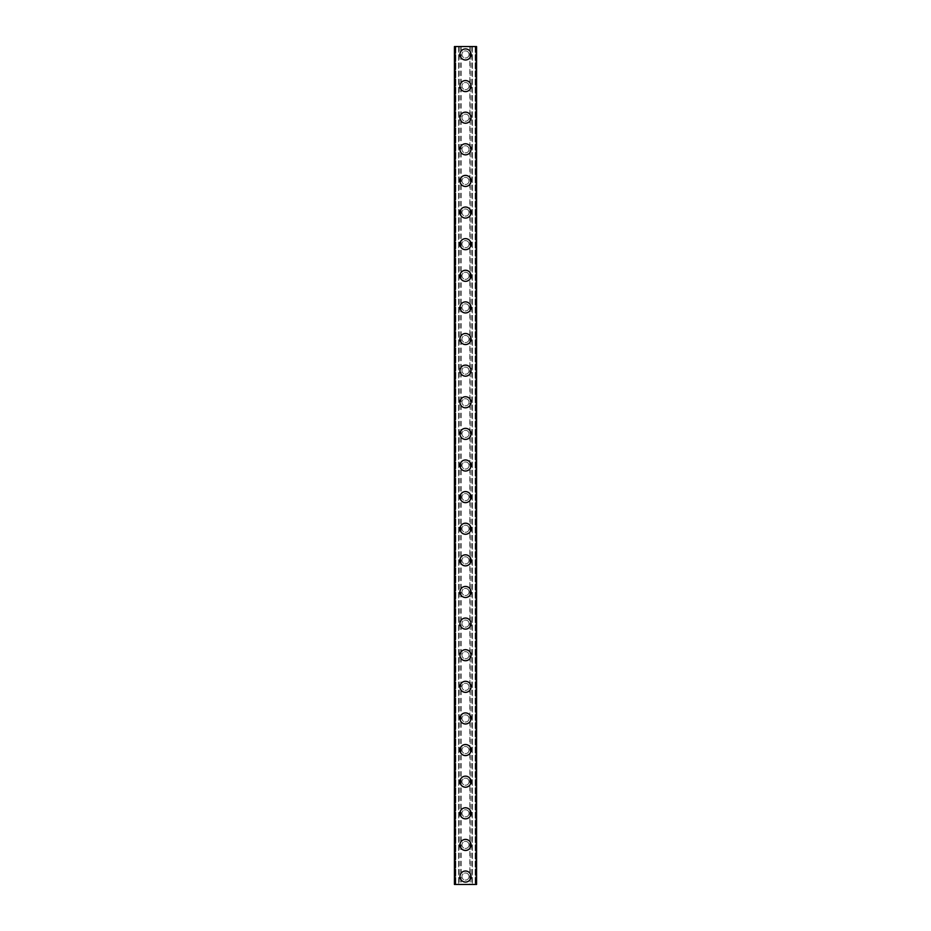 <?xml version="1.0" encoding="UTF-8"?>
<svg xmlns="http://www.w3.org/2000/svg" width="931" height="931" viewBox="0 0 931 931"><rect width="100%" height="100%" fill="white"/><g stroke="black" fill="none" stroke-linecap="round" stroke-linejoin="round"><path stroke-width="0.7" stroke-dasharray="4.66 3.49" d="M469.061 876.548A3.561 3.561 0 0 0 465.5 872.987A3.561 3.561 0 0 0 461.939 876.548A3.561 3.561 0 0 0 465.5 880.098A3.561 3.561 0 0 0 469.061 876.548A3.561 3.561 0 0 0 465.5 872.987A3.561 3.561 0 0 0 461.939 876.548A3.561 3.561 0 0 0 465.5 880.098A3.561 3.561 0 0 0 469.061 876.548M459.972 876.548A5.528 5.528 0 0 1 465.5 871.009A5.528 5.528 0 0 1 471.028 876.548A5.528 5.528 0 0 0 465.5 871.009A5.528 5.528 0 0 0 459.972 876.548A5.528 5.528 0 0 0 465.5 882.076A5.528 5.528 0 0 0 471.028 876.548A5.528 5.528 0 0 0 465.5 871.009A5.528 5.528 0 0 0 459.972 876.548A5.528 5.528 0 0 0 465.5 882.076A5.528 5.528 0 0 0 471.028 876.548A5.528 5.528 0 0 1 465.5 882.076A5.528 5.528 0 0 1 459.972 876.548M469.061 844.929A3.561 3.561 0 0 0 465.5 841.368A3.561 3.561 0 0 0 461.939 844.929A3.561 3.561 0 0 0 465.5 848.478A3.561 3.561 0 0 0 469.061 844.929A3.561 3.561 0 0 0 465.5 841.368A3.561 3.561 0 0 0 461.939 844.929A3.561 3.561 0 0 0 465.5 848.478A3.561 3.561 0 0 0 469.061 844.929M459.972 844.929A5.528 5.528 0 0 1 465.5 839.39A5.528 5.528 0 0 1 471.028 844.929A5.528 5.528 0 0 0 465.5 839.39A5.528 5.528 0 0 0 459.972 844.929A5.528 5.528 0 0 0 465.5 850.457A5.528 5.528 0 0 0 471.028 844.929A5.528 5.528 0 0 0 465.5 839.39A5.528 5.528 0 0 0 459.972 844.929A5.528 5.528 0 0 0 465.5 850.457A5.528 5.528 0 0 0 471.028 844.929A5.528 5.528 0 0 1 465.5 850.457A5.528 5.528 0 0 1 459.972 844.929M469.061 813.31A3.561 3.561 0 0 0 465.5 809.749A3.561 3.561 0 0 0 461.939 813.31A3.561 3.561 0 0 0 465.5 816.859A3.561 3.561 0 0 0 469.061 813.31A3.561 3.561 0 0 0 465.5 809.749A3.561 3.561 0 0 0 461.939 813.31A3.561 3.561 0 0 0 465.5 816.859A3.561 3.561 0 0 0 469.061 813.31M459.972 813.31A5.528 5.528 0 0 1 465.5 807.771A5.528 5.528 0 0 1 471.028 813.31A5.528 5.528 0 0 0 465.5 807.771A5.528 5.528 0 0 0 459.972 813.31A5.528 5.528 0 0 0 465.5 818.838A5.528 5.528 0 0 0 471.028 813.31A5.528 5.528 0 0 0 465.5 807.771A5.528 5.528 0 0 0 459.972 813.31A5.528 5.528 0 0 0 465.5 818.838A5.528 5.528 0 0 0 471.028 813.31A5.528 5.528 0 0 1 465.5 818.838A5.528 5.528 0 0 1 459.972 813.31M469.061 781.691A3.561 3.561 0 0 0 465.5 778.13A3.561 3.561 0 0 0 461.939 781.691A3.561 3.561 0 0 0 465.5 785.24A3.561 3.561 0 0 0 469.061 781.691A3.561 3.561 0 0 0 465.5 778.13A3.561 3.561 0 0 0 461.939 781.691A3.561 3.561 0 0 0 465.5 785.24A3.561 3.561 0 0 0 469.061 781.691M459.972 781.691A5.528 5.528 0 0 1 465.5 776.151A5.528 5.528 0 0 1 471.028 781.691A5.528 5.528 0 0 0 465.5 776.151A5.528 5.528 0 0 0 459.972 781.691A5.528 5.528 0 0 0 465.5 787.219A5.528 5.528 0 0 0 471.028 781.691A5.528 5.528 0 0 0 465.5 776.151A5.528 5.528 0 0 0 459.972 781.691A5.528 5.528 0 0 0 465.5 787.219A5.528 5.528 0 0 0 471.028 781.691A5.528 5.528 0 0 1 465.5 787.219A5.528 5.528 0 0 1 459.972 781.691M469.061 750.072A3.561 3.561 0 0 0 465.5 746.511A3.561 3.561 0 0 0 461.939 750.072A3.561 3.561 0 0 0 465.5 753.621A3.561 3.561 0 0 0 469.061 750.072A3.561 3.561 0 0 0 465.5 746.511A3.561 3.561 0 0 0 461.939 750.072A3.561 3.561 0 0 0 465.5 753.621A3.561 3.561 0 0 0 469.061 750.072M459.972 750.072A5.528 5.528 0 0 1 465.5 744.532A5.528 5.528 0 0 1 471.028 750.072A5.528 5.528 0 0 0 465.5 744.532A5.528 5.528 0 0 0 459.972 750.072A5.528 5.528 0 0 0 465.5 755.6A5.528 5.528 0 0 0 471.028 750.072A5.528 5.528 0 0 0 465.5 744.532A5.528 5.528 0 0 0 459.972 750.072A5.528 5.528 0 0 0 465.5 755.6A5.528 5.528 0 0 0 471.028 750.072A5.528 5.528 0 0 1 465.5 755.6A5.528 5.528 0 0 1 459.972 750.072M469.061 718.453A3.561 3.561 0 0 0 465.5 714.892A3.561 3.561 0 0 0 461.939 718.453A3.561 3.561 0 0 0 465.5 722.014A3.561 3.561 0 0 0 469.061 718.453A3.561 3.561 0 0 0 465.5 714.892A3.561 3.561 0 0 0 461.939 718.453A3.561 3.561 0 0 0 465.5 722.014A3.561 3.561 0 0 0 469.061 718.453M459.972 718.453A5.528 5.528 0 0 1 465.5 712.913A5.528 5.528 0 0 1 471.028 718.453A5.528 5.528 0 0 0 465.5 712.913A5.528 5.528 0 0 0 459.972 718.453A5.528 5.528 0 0 0 465.5 723.981A5.528 5.528 0 0 0 471.028 718.453A5.528 5.528 0 0 0 465.5 712.913A5.528 5.528 0 0 0 459.972 718.453A5.528 5.528 0 0 0 465.5 723.981A5.528 5.528 0 0 0 471.028 718.453A5.528 5.528 0 0 1 465.5 723.981A5.528 5.528 0 0 1 459.972 718.453M469.061 686.834A3.561 3.561 0 0 0 465.5 683.273A3.561 3.561 0 0 0 461.939 686.834A3.561 3.561 0 0 0 465.5 690.395A3.561 3.561 0 0 0 469.061 686.834A3.561 3.561 0 0 0 465.5 683.273A3.561 3.561 0 0 0 461.939 686.834A3.561 3.561 0 0 0 465.5 690.395A3.561 3.561 0 0 0 469.061 686.834M459.972 686.834A5.528 5.528 0 0 1 465.5 681.294A5.528 5.528 0 0 1 471.028 686.834A5.528 5.528 0 0 0 465.5 681.294A5.528 5.528 0 0 0 459.972 686.834A5.528 5.528 0 0 0 465.5 692.361A5.528 5.528 0 0 0 471.028 686.834A5.528 5.528 0 0 0 465.5 681.294A5.528 5.528 0 0 0 459.972 686.834A5.528 5.528 0 0 0 465.5 692.361A5.528 5.528 0 0 0 471.028 686.834A5.528 5.528 0 0 1 465.5 692.361A5.528 5.528 0 0 1 459.972 686.834M469.061 655.215A3.561 3.561 0 0 0 465.5 651.653A3.561 3.561 0 0 0 461.939 655.215A3.561 3.561 0 0 0 465.5 658.776A3.561 3.561 0 0 0 469.061 655.215A3.561 3.561 0 0 0 465.5 651.653A3.561 3.561 0 0 0 461.939 655.215A3.561 3.561 0 0 0 465.5 658.776A3.561 3.561 0 0 0 469.061 655.215M459.972 655.215A5.528 5.528 0 0 1 465.5 649.675A5.528 5.528 0 0 1 471.028 655.215A5.528 5.528 0 0 0 465.5 649.675A5.528 5.528 0 0 0 459.972 655.215A5.528 5.528 0 0 0 465.5 660.742A5.528 5.528 0 0 0 471.028 655.215A5.528 5.528 0 0 0 465.5 649.675A5.528 5.528 0 0 0 459.972 655.215A5.528 5.528 0 0 0 465.5 660.742A5.528 5.528 0 0 0 471.028 655.215A5.528 5.528 0 0 1 465.5 660.742A5.528 5.528 0 0 1 459.972 655.215M469.061 623.595A3.561 3.561 0 0 0 465.5 620.034A3.561 3.561 0 0 0 461.939 623.595A3.561 3.561 0 0 0 465.5 627.157A3.561 3.561 0 0 0 469.061 623.595A3.561 3.561 0 0 0 465.5 620.034A3.561 3.561 0 0 0 461.939 623.595A3.561 3.561 0 0 0 465.5 627.157A3.561 3.561 0 0 0 469.061 623.595M459.972 623.595A5.528 5.528 0 0 1 465.5 618.056A5.528 5.528 0 0 1 471.028 623.595A5.528 5.528 0 0 0 465.5 618.056A5.528 5.528 0 0 0 459.972 623.595A5.528 5.528 0 0 0 465.5 629.123A5.528 5.528 0 0 0 471.028 623.595A5.528 5.528 0 0 0 465.5 618.056A5.528 5.528 0 0 0 459.972 623.595A5.528 5.528 0 0 0 465.5 629.123A5.528 5.528 0 0 0 471.028 623.595A5.528 5.528 0 0 1 465.5 629.123A5.528 5.528 0 0 1 459.972 623.595M469.061 591.976A3.561 3.561 0 0 0 465.5 588.415A3.561 3.561 0 0 0 461.939 591.976A3.561 3.561 0 0 0 465.5 595.537A3.561 3.561 0 0 0 469.061 591.976A3.561 3.561 0 0 0 465.5 588.415A3.561 3.561 0 0 0 461.939 591.976A3.561 3.561 0 0 0 465.5 595.537A3.561 3.561 0 0 0 469.061 591.976M459.972 591.976A5.528 5.528 0 0 1 465.5 586.437A5.528 5.528 0 0 1 471.028 591.976A5.528 5.528 0 0 0 465.5 586.437A5.528 5.528 0 0 0 459.972 591.976A5.528 5.528 0 0 0 465.5 597.504A5.528 5.528 0 0 0 471.028 591.976A5.528 5.528 0 0 0 465.5 586.437A5.528 5.528 0 0 0 459.972 591.976A5.528 5.528 0 0 0 465.5 597.504A5.528 5.528 0 0 0 471.028 591.976A5.528 5.528 0 0 1 465.5 597.504A5.528 5.528 0 0 1 459.972 591.976M469.061 560.357A3.561 3.561 0 0 0 465.5 556.796A3.561 3.561 0 0 0 461.939 560.357A3.561 3.561 0 0 0 465.5 563.918A3.561 3.561 0 0 0 469.061 560.357A3.561 3.561 0 0 0 465.5 556.796A3.561 3.561 0 0 0 461.939 560.357A3.561 3.561 0 0 0 465.5 563.918A3.561 3.561 0 0 0 469.061 560.357M459.972 560.357A5.528 5.528 0 0 1 465.5 554.818A5.528 5.528 0 0 1 471.028 560.357A5.528 5.528 0 0 0 465.5 554.818A5.528 5.528 0 0 0 459.972 560.357A5.528 5.528 0 0 0 465.5 565.885A5.528 5.528 0 0 0 471.028 560.357A5.528 5.528 0 0 0 465.5 554.818A5.528 5.528 0 0 0 459.972 560.357A5.528 5.528 0 0 0 465.5 565.885A5.528 5.528 0 0 0 471.028 560.357A5.528 5.528 0 0 1 465.5 565.885A5.528 5.528 0 0 1 459.972 560.357M469.061 528.738A3.561 3.561 0 0 0 465.5 525.177A3.561 3.561 0 0 0 461.939 528.738A3.561 3.561 0 0 0 465.5 532.299A3.561 3.561 0 0 0 469.061 528.738A3.561 3.561 0 0 0 465.5 525.177A3.561 3.561 0 0 0 461.939 528.738A3.561 3.561 0 0 0 465.5 532.299A3.561 3.561 0 0 0 469.061 528.738M459.972 528.738A5.528 5.528 0 0 1 465.5 523.199A5.528 5.528 0 0 1 471.028 528.738A5.528 5.528 0 0 0 465.5 523.199A5.528 5.528 0 0 0 459.972 528.738A5.528 5.528 0 0 0 465.5 534.266A5.528 5.528 0 0 0 471.028 528.738A5.528 5.528 0 0 0 465.5 523.199A5.528 5.528 0 0 0 459.972 528.738A5.528 5.528 0 0 0 465.5 534.266A5.528 5.528 0 0 0 471.028 528.738A5.528 5.528 0 0 1 465.5 534.266A5.528 5.528 0 0 1 459.972 528.738M469.061 497.119A3.561 3.561 0 0 0 465.5 493.558A3.561 3.561 0 0 0 461.939 497.119A3.561 3.561 0 0 0 465.5 500.68A3.561 3.561 0 0 0 469.061 497.119A3.561 3.561 0 0 0 465.5 493.558A3.561 3.561 0 0 0 461.939 497.119A3.561 3.561 0 0 0 465.5 500.68A3.561 3.561 0 0 0 469.061 497.119M459.972 497.119A5.528 5.528 0 0 1 465.5 491.591A5.528 5.528 0 0 1 471.028 497.119A5.528 5.528 0 0 0 465.5 491.591A5.528 5.528 0 0 0 459.972 497.119A5.528 5.528 0 0 0 465.5 502.647A5.528 5.528 0 0 0 471.028 497.119A5.528 5.528 0 0 0 465.5 491.591A5.528 5.528 0 0 0 459.972 497.119A5.528 5.528 0 0 0 465.5 502.647A5.528 5.528 0 0 0 471.028 497.119A5.528 5.528 0 0 1 465.5 502.647A5.528 5.528 0 0 1 459.972 497.119M469.061 465.5A3.561 3.561 0 0 0 465.5 461.939A3.561 3.561 0 0 0 461.939 465.5A3.561 3.561 0 0 0 465.5 469.061A3.561 3.561 0 0 0 469.061 465.5A3.561 3.561 0 0 0 465.5 461.939A3.561 3.561 0 0 0 461.939 465.5A3.561 3.561 0 0 0 465.5 469.061A3.561 3.561 0 0 0 469.061 465.5M459.972 465.5A5.528 5.528 0 0 1 465.5 459.972A5.528 5.528 0 0 1 471.028 465.5A5.528 5.528 0 0 0 465.5 459.972A5.528 5.528 0 0 0 459.972 465.5A5.528 5.528 0 0 0 465.5 471.028A5.528 5.528 0 0 0 471.028 465.5A5.528 5.528 0 0 0 465.5 459.972A5.528 5.528 0 0 0 459.972 465.5A5.528 5.528 0 0 0 465.5 471.028A5.528 5.528 0 0 0 471.028 465.5A5.528 5.528 0 0 1 465.5 471.028A5.528 5.528 0 0 1 459.972 465.5M469.061 433.881A3.561 3.561 0 0 0 465.5 430.32A3.561 3.561 0 0 0 461.939 433.881A3.561 3.561 0 0 0 465.5 437.442A3.561 3.561 0 0 0 469.061 433.881A3.561 3.561 0 0 0 465.5 430.32A3.561 3.561 0 0 0 461.939 433.881A3.561 3.561 0 0 0 465.5 437.442A3.561 3.561 0 0 0 469.061 433.881M459.972 433.881A5.528 5.528 0 0 1 465.5 428.353A5.528 5.528 0 0 1 471.028 433.881A5.528 5.528 0 0 0 465.5 428.353A5.528 5.528 0 0 0 459.972 433.881A5.528 5.528 0 0 0 465.5 439.409A5.528 5.528 0 0 0 471.028 433.881A5.528 5.528 0 0 0 465.5 428.353A5.528 5.528 0 0 0 459.972 433.881A5.528 5.528 0 0 0 465.5 439.409A5.528 5.528 0 0 0 471.028 433.881A5.528 5.528 0 0 1 465.5 439.409A5.528 5.528 0 0 1 459.972 433.881M469.061 402.262A3.561 3.561 0 0 0 465.5 398.701A3.561 3.561 0 0 0 461.939 402.262A3.561 3.561 0 0 0 465.5 405.823A3.561 3.561 0 0 0 469.061 402.262A3.561 3.561 0 0 0 465.5 398.701A3.561 3.561 0 0 0 461.939 402.262A3.561 3.561 0 0 0 465.5 405.823A3.561 3.561 0 0 0 469.061 402.262M459.972 402.262A5.528 5.528 0 0 1 465.5 396.734A5.528 5.528 0 0 1 471.028 402.262A5.528 5.528 0 0 0 465.5 396.734A5.528 5.528 0 0 0 459.972 402.262A5.528 5.528 0 0 0 465.5 407.801A5.528 5.528 0 0 0 471.028 402.262A5.528 5.528 0 0 0 465.5 396.734A5.528 5.528 0 0 0 459.972 402.262A5.528 5.528 0 0 0 465.5 407.801A5.528 5.528 0 0 0 471.028 402.262A5.528 5.528 0 0 1 465.5 407.801A5.528 5.528 0 0 1 459.972 402.262M469.061 370.643A3.561 3.561 0 0 0 465.5 367.082A3.561 3.561 0 0 0 461.939 370.643A3.561 3.561 0 0 0 465.5 374.204A3.561 3.561 0 0 0 469.061 370.643A3.561 3.561 0 0 0 465.5 367.082A3.561 3.561 0 0 0 461.939 370.643A3.561 3.561 0 0 0 465.5 374.204A3.561 3.561 0 0 0 469.061 370.643M459.972 370.643A5.528 5.528 0 0 1 465.5 365.115A5.528 5.528 0 0 1 471.028 370.643A5.528 5.528 0 0 0 465.5 365.115A5.528 5.528 0 0 0 459.972 370.643A5.528 5.528 0 0 0 465.5 376.182A5.528 5.528 0 0 0 471.028 370.643A5.528 5.528 0 0 0 465.5 365.115A5.528 5.528 0 0 0 459.972 370.643A5.528 5.528 0 0 0 465.5 376.182A5.528 5.528 0 0 0 471.028 370.643A5.528 5.528 0 0 1 465.5 376.182A5.528 5.528 0 0 1 459.972 370.643M469.061 339.024A3.561 3.561 0 0 0 465.5 335.463A3.561 3.561 0 0 0 461.939 339.024A3.561 3.561 0 0 0 465.5 342.585A3.561 3.561 0 0 0 469.061 339.024A3.561 3.561 0 0 0 465.5 335.463A3.561 3.561 0 0 0 461.939 339.024A3.561 3.561 0 0 0 465.5 342.585A3.561 3.561 0 0 0 469.061 339.024M459.972 339.024A5.528 5.528 0 0 1 465.5 333.496A5.528 5.528 0 0 1 471.028 339.024A5.528 5.528 0 0 0 465.5 333.496A5.528 5.528 0 0 0 459.972 339.024A5.528 5.528 0 0 0 465.5 344.563A5.528 5.528 0 0 0 471.028 339.024A5.528 5.528 0 0 0 465.5 333.496A5.528 5.528 0 0 0 459.972 339.024A5.528 5.528 0 0 0 465.5 344.563A5.528 5.528 0 0 0 471.028 339.024A5.528 5.528 0 0 1 465.5 344.563A5.528 5.528 0 0 1 459.972 339.024M469.061 307.405A3.561 3.561 0 0 0 465.5 303.843A3.561 3.561 0 0 0 461.939 307.405A3.561 3.561 0 0 0 465.5 310.966A3.561 3.561 0 0 0 469.061 307.405A3.561 3.561 0 0 0 465.5 303.843A3.561 3.561 0 0 0 461.939 307.405A3.561 3.561 0 0 0 465.5 310.966A3.561 3.561 0 0 0 469.061 307.405M459.972 307.405A5.528 5.528 0 0 1 465.5 301.877A5.528 5.528 0 0 1 471.028 307.405A5.528 5.528 0 0 0 465.5 301.877A5.528 5.528 0 0 0 459.972 307.405A5.528 5.528 0 0 0 465.5 312.944A5.528 5.528 0 0 0 471.028 307.405A5.528 5.528 0 0 0 465.5 301.877A5.528 5.528 0 0 0 459.972 307.405A5.528 5.528 0 0 0 465.5 312.944A5.528 5.528 0 0 0 471.028 307.405A5.528 5.528 0 0 1 465.5 312.944A5.528 5.528 0 0 1 459.972 307.405M469.061 275.785A3.561 3.561 0 0 0 465.5 272.224A3.561 3.561 0 0 0 461.939 275.785A3.561 3.561 0 0 0 465.5 279.347A3.561 3.561 0 0 0 469.061 275.785A3.561 3.561 0 0 0 465.5 272.224A3.561 3.561 0 0 0 461.939 275.785A3.561 3.561 0 0 0 465.5 279.347A3.561 3.561 0 0 0 469.061 275.785M459.972 275.785A5.528 5.528 0 0 1 465.5 270.258A5.528 5.528 0 0 1 471.028 275.785A5.528 5.528 0 0 0 465.5 270.258A5.528 5.528 0 0 0 459.972 275.785A5.528 5.528 0 0 0 465.5 281.325A5.528 5.528 0 0 0 471.028 275.785A5.528 5.528 0 0 0 465.5 270.258A5.528 5.528 0 0 0 459.972 275.785A5.528 5.528 0 0 0 465.5 281.325A5.528 5.528 0 0 0 471.028 275.785A5.528 5.528 0 0 1 465.5 281.325A5.528 5.528 0 0 1 459.972 275.785M469.061 244.166A3.561 3.561 0 0 0 465.5 240.605A3.561 3.561 0 0 0 461.939 244.166A3.561 3.561 0 0 0 465.5 247.727A3.561 3.561 0 0 0 469.061 244.166A3.561 3.561 0 0 0 465.5 240.605A3.561 3.561 0 0 0 461.939 244.166A3.561 3.561 0 0 0 465.5 247.727A3.561 3.561 0 0 0 469.061 244.166M459.972 244.166A5.528 5.528 0 0 1 465.5 238.639A5.528 5.528 0 0 1 471.028 244.166A5.528 5.528 0 0 0 465.5 238.639A5.528 5.528 0 0 0 459.972 244.166A5.528 5.528 0 0 0 465.5 249.706A5.528 5.528 0 0 0 471.028 244.166A5.528 5.528 0 0 0 465.5 238.639A5.528 5.528 0 0 0 459.972 244.166A5.528 5.528 0 0 0 465.5 249.706A5.528 5.528 0 0 0 471.028 244.166A5.528 5.528 0 0 1 465.5 249.706A5.528 5.528 0 0 1 459.972 244.166M469.061 212.547A3.561 3.561 0 0 0 465.5 208.986A3.561 3.561 0 0 0 461.939 212.547A3.561 3.561 0 0 0 465.5 216.108A3.561 3.561 0 0 0 469.061 212.547A3.561 3.561 0 0 0 465.5 208.986A3.561 3.561 0 0 0 461.939 212.547A3.561 3.561 0 0 0 465.5 216.108A3.561 3.561 0 0 0 469.061 212.547M459.972 212.547A5.528 5.528 0 0 1 465.5 207.019A5.528 5.528 0 0 1 471.028 212.547A5.528 5.528 0 0 0 465.5 207.019A5.528 5.528 0 0 0 459.972 212.547A5.528 5.528 0 0 0 465.5 218.087A5.528 5.528 0 0 0 471.028 212.547A5.528 5.528 0 0 0 465.5 207.019A5.528 5.528 0 0 0 459.972 212.547A5.528 5.528 0 0 0 465.5 218.087A5.528 5.528 0 0 0 471.028 212.547A5.528 5.528 0 0 1 465.5 218.087A5.528 5.528 0 0 1 459.972 212.547M469.061 180.928A3.561 3.561 0 0 0 465.5 177.379A3.561 3.561 0 0 0 461.939 180.928A3.561 3.561 0 0 0 465.5 184.489A3.561 3.561 0 0 0 469.061 180.928A3.561 3.561 0 0 0 465.5 177.379A3.561 3.561 0 0 0 461.939 180.928A3.561 3.561 0 0 0 465.5 184.489A3.561 3.561 0 0 0 469.061 180.928M459.972 180.928A5.528 5.528 0 0 1 465.5 175.4A5.528 5.528 0 0 1 471.028 180.928A5.528 5.528 0 0 0 465.5 175.4A5.528 5.528 0 0 0 459.972 180.928A5.528 5.528 0 0 0 465.5 186.468A5.528 5.528 0 0 0 471.028 180.928A5.528 5.528 0 0 0 465.5 175.4A5.528 5.528 0 0 0 459.972 180.928A5.528 5.528 0 0 0 465.5 186.468A5.528 5.528 0 0 0 471.028 180.928A5.528 5.528 0 0 1 465.5 186.468A5.528 5.528 0 0 1 459.972 180.928M469.061 149.309A3.561 3.561 0 0 0 465.5 145.76A3.561 3.561 0 0 0 461.939 149.309A3.561 3.561 0 0 0 465.5 152.87A3.561 3.561 0 0 0 469.061 149.309A3.561 3.561 0 0 0 465.5 145.76A3.561 3.561 0 0 0 461.939 149.309A3.561 3.561 0 0 0 465.5 152.87A3.561 3.561 0 0 0 469.061 149.309M459.972 149.309A5.528 5.528 0 0 1 465.5 143.781A5.528 5.528 0 0 1 471.028 149.309A5.528 5.528 0 0 0 465.5 143.781A5.528 5.528 0 0 0 459.972 149.309A5.528 5.528 0 0 0 465.5 154.849A5.528 5.528 0 0 0 471.028 149.309A5.528 5.528 0 0 0 465.5 143.781A5.528 5.528 0 0 0 459.972 149.309A5.528 5.528 0 0 0 465.5 154.849A5.528 5.528 0 0 0 471.028 149.309A5.528 5.528 0 0 1 465.5 154.849A5.528 5.528 0 0 1 459.972 149.309M469.061 117.69A3.561 3.561 0 0 0 465.5 114.141A3.561 3.561 0 0 0 461.939 117.69A3.561 3.561 0 0 0 465.5 121.251A3.561 3.561 0 0 0 469.061 117.69A3.561 3.561 0 0 0 465.5 114.141A3.561 3.561 0 0 0 461.939 117.69A3.561 3.561 0 0 0 465.5 121.251A3.561 3.561 0 0 0 469.061 117.69M459.972 117.69A5.528 5.528 0 0 1 465.5 112.162A5.528 5.528 0 0 1 471.028 117.69A5.528 5.528 0 0 0 465.5 112.162A5.528 5.528 0 0 0 459.972 117.69A5.528 5.528 0 0 0 465.5 123.229A5.528 5.528 0 0 0 471.028 117.69A5.528 5.528 0 0 0 465.5 112.162A5.528 5.528 0 0 0 459.972 117.69A5.528 5.528 0 0 0 465.5 123.229A5.528 5.528 0 0 0 471.028 117.69A5.528 5.528 0 0 1 465.5 123.229A5.528 5.528 0 0 1 459.972 117.69M469.061 86.071A3.561 3.561 0 0 0 465.5 82.522A3.561 3.561 0 0 0 461.939 86.071A3.561 3.561 0 0 0 465.5 89.632A3.561 3.561 0 0 0 469.061 86.071A3.561 3.561 0 0 0 465.5 82.522A3.561 3.561 0 0 0 461.939 86.071A3.561 3.561 0 0 0 465.5 89.632A3.561 3.561 0 0 0 469.061 86.071M459.972 86.071A5.528 5.528 0 0 1 465.5 80.543A5.528 5.528 0 0 1 471.028 86.071A5.528 5.528 0 0 0 465.5 80.543A5.528 5.528 0 0 0 459.972 86.071A5.528 5.528 0 0 0 465.5 91.61A5.528 5.528 0 0 0 471.028 86.071A5.528 5.528 0 0 0 465.5 80.543A5.528 5.528 0 0 0 459.972 86.071A5.528 5.528 0 0 0 465.5 91.61A5.528 5.528 0 0 0 471.028 86.071A5.528 5.528 0 0 1 465.5 91.61A5.528 5.528 0 0 1 459.972 86.071M469.061 54.452A3.561 3.561 0 0 0 465.5 50.902A3.561 3.561 0 0 0 461.939 54.452A3.561 3.561 0 0 0 465.5 58.013A3.561 3.561 0 0 0 469.061 54.452A3.561 3.561 0 0 0 465.5 50.902A3.561 3.561 0 0 0 461.939 54.452A3.561 3.561 0 0 0 465.5 58.013A3.561 3.561 0 0 0 469.061 54.452M459.972 54.452A5.528 5.528 0 0 1 465.5 48.924A5.528 5.528 0 0 1 471.028 54.452A5.528 5.528 0 0 0 465.5 48.924A5.528 5.528 0 0 0 459.972 54.452A5.528 5.528 0 0 0 465.5 59.991A5.528 5.528 0 0 0 471.028 54.452A5.528 5.528 0 0 0 465.5 48.924A5.528 5.528 0 0 0 459.972 54.452A5.528 5.528 0 0 0 465.5 59.991A5.528 5.528 0 0 0 471.028 54.452A5.528 5.528 0 0 1 465.5 59.991A5.528 5.528 0 0 1 459.972 54.452M468.456 46.55L466.233 46.562L468.456 46.55M466.233 46.55L468.747 46.562L466.233 46.562M464.138 46.55L461.776 46.55L464.138 46.562M461.776 46.55L464.755 46.55L461.776 46.562M469.852 46.55L454.433 46.55L454.433 884.45L476.567 884.45L472.215 884.45L476.567 884.45L476.567 46.55L469.852 46.55L469.852 884.45M454.514 46.55L458.785 46.55L454.514 46.55L454.514 884.45L454.514 46.55M476.486 46.55L472.331 46.55L476.486 46.55L476.486 884.45L476.486 46.55M462.544 884.45L464.767 884.438L462.544 884.45M464.767 884.45L462.253 884.438L464.767 884.438M467.176 884.45L467.793 884.45L467.176 884.438M467.851 884.45L467.234 884.45L467.851 884.438M455.771 884.45L455.783 46.55L455.771 884.45M460.752 46.55L460.752 884.45M461.148 46.55L461.148 884.45M459.181 46.55L459.181 884.45M458.785 46.55L458.785 884.45M455.62 46.55L455.62 884.45M454.433 46.55L454.433 884.45L454.433 46.55M472.215 46.55L472.215 884.45M476.567 46.55L476.567 884.45L476.567 46.55M475.38 46.55L475.38 884.45M471.819 46.55L471.819 884.45M470.248 46.55L470.248 884.45M458.669 46.55L458.669 884.45L458.669 46.55M475.229 46.55L475.217 884.45L475.229 46.55M472.331 46.55L472.331 884.45L472.331 46.55M455.853 46.55L455.853 884.45L455.853 46.55M455.701 46.55L455.701 884.45L455.701 46.55M475.147 46.55L475.147 884.45L475.147 46.55M475.299 46.55L475.299 884.45L475.299 46.55"/><path stroke-width="1.4" d="M459.972 876.548A5.528 5.528 0 0 1 465.5 871.009A5.528 5.528 0 0 1 471.028 876.548A5.528 5.528 0 0 1 465.5 882.076A5.528 5.528 0 0 1 459.972 876.548M459.972 844.929A5.528 5.528 0 0 1 465.5 839.39A5.528 5.528 0 0 1 471.028 844.929A5.528 5.528 0 0 1 465.5 850.457A5.528 5.528 0 0 1 459.972 844.929M459.972 813.31A5.528 5.528 0 0 1 465.5 807.771A5.528 5.528 0 0 1 471.028 813.31A5.528 5.528 0 0 1 465.5 818.838A5.528 5.528 0 0 1 459.972 813.31M459.972 781.691A5.528 5.528 0 0 1 465.5 776.151A5.528 5.528 0 0 1 471.028 781.691A5.528 5.528 0 0 1 465.5 787.219A5.528 5.528 0 0 1 459.972 781.691M459.972 750.072A5.528 5.528 0 0 1 465.5 744.532A5.528 5.528 0 0 1 471.028 750.072A5.528 5.528 0 0 1 465.5 755.6A5.528 5.528 0 0 1 459.972 750.072M459.972 718.453A5.528 5.528 0 0 1 465.5 712.913A5.528 5.528 0 0 1 471.028 718.453A5.528 5.528 0 0 1 465.5 723.981A5.528 5.528 0 0 1 459.972 718.453M459.972 686.834A5.528 5.528 0 0 1 465.5 681.294A5.528 5.528 0 0 1 471.028 686.834A5.528 5.528 0 0 1 465.5 692.361A5.528 5.528 0 0 1 459.972 686.834M459.972 655.215A5.528 5.528 0 0 1 465.5 649.675A5.528 5.528 0 0 1 471.028 655.215A5.528 5.528 0 0 1 465.5 660.742A5.528 5.528 0 0 1 459.972 655.215M459.972 623.595A5.528 5.528 0 0 1 465.5 618.056A5.528 5.528 0 0 1 471.028 623.595A5.528 5.528 0 0 1 465.5 629.123A5.528 5.528 0 0 1 459.972 623.595M459.972 591.976A5.528 5.528 0 0 1 465.5 586.437A5.528 5.528 0 0 1 471.028 591.976A5.528 5.528 0 0 1 465.5 597.504A5.528 5.528 0 0 1 459.972 591.976M459.972 560.357A5.528 5.528 0 0 1 465.5 554.818A5.528 5.528 0 0 1 471.028 560.357A5.528 5.528 0 0 1 465.5 565.885A5.528 5.528 0 0 1 459.972 560.357M459.972 528.738A5.528 5.528 0 0 1 465.5 523.199A5.528 5.528 0 0 1 471.028 528.738A5.528 5.528 0 0 1 465.5 534.266A5.528 5.528 0 0 1 459.972 528.738M459.972 497.119A5.528 5.528 0 0 1 465.5 491.591A5.528 5.528 0 0 1 471.028 497.119A5.528 5.528 0 0 1 465.5 502.647A5.528 5.528 0 0 1 459.972 497.119M459.972 465.5A5.528 5.528 0 0 1 465.5 459.972A5.528 5.528 0 0 1 471.028 465.5A5.528 5.528 0 0 1 465.5 471.028A5.528 5.528 0 0 1 459.972 465.5M459.972 433.881A5.528 5.528 0 0 1 465.5 428.353A5.528 5.528 0 0 1 471.028 433.881A5.528 5.528 0 0 1 465.5 439.409A5.528 5.528 0 0 1 459.972 433.881M459.972 402.262A5.528 5.528 0 0 1 465.5 396.734A5.528 5.528 0 0 1 471.028 402.262A5.528 5.528 0 0 1 465.5 407.801A5.528 5.528 0 0 1 459.972 402.262M459.972 370.643A5.528 5.528 0 0 1 465.5 365.115A5.528 5.528 0 0 1 471.028 370.643A5.528 5.528 0 0 1 465.5 376.182A5.528 5.528 0 0 1 459.972 370.643M459.972 339.024A5.528 5.528 0 0 1 465.5 333.496A5.528 5.528 0 0 1 471.028 339.024A5.528 5.528 0 0 1 465.5 344.563A5.528 5.528 0 0 1 459.972 339.024M459.972 307.405A5.528 5.528 0 0 1 465.5 301.877A5.528 5.528 0 0 1 471.028 307.405A5.528 5.528 0 0 1 465.5 312.944A5.528 5.528 0 0 1 459.972 307.405M459.972 275.785A5.528 5.528 0 0 1 465.5 270.258A5.528 5.528 0 0 1 471.028 275.785A5.528 5.528 0 0 1 465.5 281.325A5.528 5.528 0 0 1 459.972 275.785M459.972 244.166A5.528 5.528 0 0 1 465.5 238.639A5.528 5.528 0 0 1 471.028 244.166A5.528 5.528 0 0 1 465.5 249.706A5.528 5.528 0 0 1 459.972 244.166M459.972 212.547A5.528 5.528 0 0 1 465.5 207.019A5.528 5.528 0 0 1 471.028 212.547A5.528 5.528 0 0 1 465.5 218.087A5.528 5.528 0 0 1 459.972 212.547M459.972 180.928A5.528 5.528 0 0 1 465.5 175.4A5.528 5.528 0 0 1 471.028 180.928A5.528 5.528 0 0 1 465.5 186.468A5.528 5.528 0 0 1 459.972 180.928M459.972 149.309A5.528 5.528 0 0 1 465.5 143.781A5.528 5.528 0 0 1 471.028 149.309A5.528 5.528 0 0 1 465.5 154.849A5.528 5.528 0 0 1 459.972 149.309M459.972 117.69A5.528 5.528 0 0 1 465.5 112.162A5.528 5.528 0 0 1 471.028 117.69A5.528 5.528 0 0 1 465.5 123.229A5.528 5.528 0 0 1 459.972 117.69M459.972 86.071A5.528 5.528 0 0 1 465.5 80.543A5.528 5.528 0 0 1 471.028 86.071A5.528 5.528 0 0 1 465.5 91.61A5.528 5.528 0 0 1 459.972 86.071M459.972 54.452A5.528 5.528 0 0 1 465.5 48.924A5.528 5.528 0 0 1 471.028 54.452A5.528 5.528 0 0 1 465.5 59.991A5.528 5.528 0 0 1 459.972 54.452M476.497 46.55L454.433 46.55L454.433 884.45L476.567 884.45L476.567 46.55L476.497 884.45M454.828 46.55L454.828 884.45M476.172 46.55L476.172 884.45M454.503 46.55L454.503 884.45"/></g></svg>
